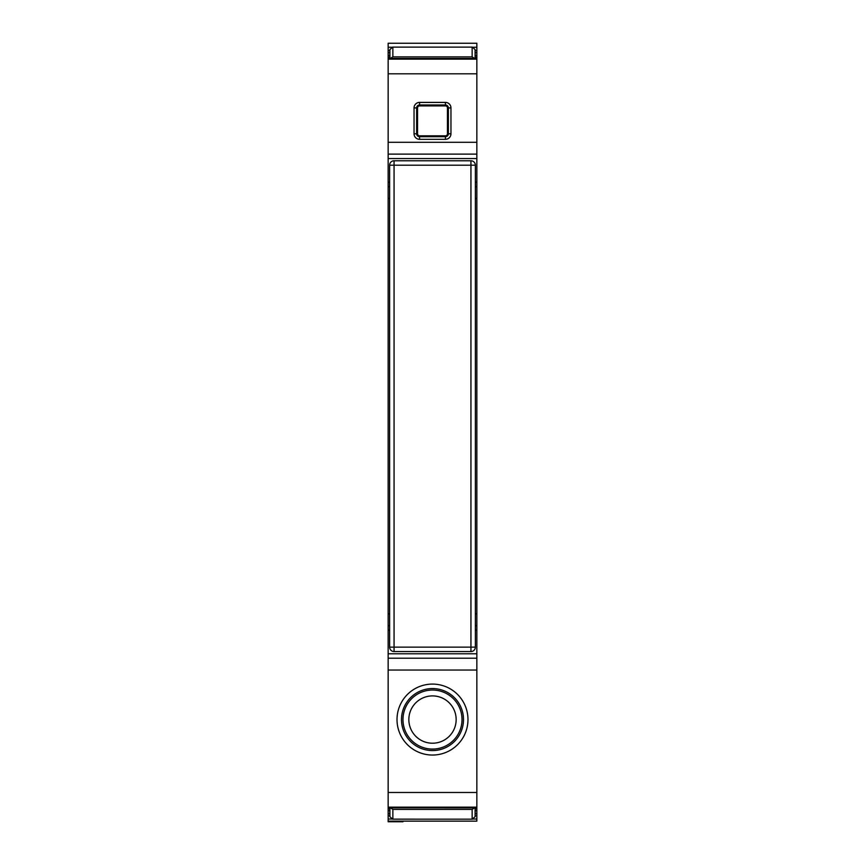 <?xml version="1.0" encoding="UTF-8"?>
<svg xmlns="http://www.w3.org/2000/svg" width="865" height="865" viewBox="0 0 865 865"><rect width="100%" height="100%" fill="white"/><g stroke="black" fill="none" stroke-linecap="round" stroke-linejoin="round"><path stroke-width="1.3" d="M446.654 693.654A29.518 29.518 0 0 1 458.407 733.715A29.518 29.518 0 0 1 418.346 745.468A29.518 29.518 0 0 1 406.593 705.408A29.518 29.518 0 0 1 446.654 693.654M417.633 746.776A30.999 30.999 0 0 0 459.704 734.428A30.999 30.999 0 0 0 447.367 692.357A30.999 30.999 0 0 0 405.296 704.694A30.999 30.999 0 0 0 417.633 746.776M415.492 750.701A35.476 35.476 0 0 0 463.64 736.569A35.476 35.476 0 0 0 449.508 688.432A35.476 35.476 0 0 0 401.36 702.553A35.476 35.476 0 0 0 415.492 750.701M388.147 59.144L476.853 59.144L476.853 58.463L388.147 58.463L388.147 658.211L476.853 658.211L388.147 658.211L388.147 810.537L389.628 810.537M388.147 653.778L476.853 653.778L476.853 807.834L388.147 807.813L476.853 807.834L476.853 821.155L388.147 821.155L388.147 821.75L402.939 821.75L402.939 821.155M388.147 810.537L388.147 821.155L476.853 821.155M389.834 50.462L388.147 50.462L388.147 58.463L476.853 58.463L476.853 47.251L473.263 47.251M388.147 50.462L388.147 43.25L476.853 43.25L476.853 47.251M476.853 59.144L476.853 653.778M388.147 625.687L389.628 625.687M475.372 625.687L476.853 625.687M388.147 186.645L389.628 186.645M475.372 186.645L476.853 186.645M388.147 154.121L476.853 154.121M419.568 102.405L445.432 102.405A5.525 5.525 0 0 1 450.957 107.92L450.957 133.794A5.525 5.525 0 0 1 445.432 139.319L419.568 139.319A5.525 5.525 0 0 1 414.043 133.794L414.043 107.92A5.525 5.525 0 0 1 419.568 102.405L419.568 104.989L445.432 104.989L445.432 102.405M445.432 105.898A2.033 2.033 0 0 1 447.464 107.92L447.464 133.794A2.033 2.033 0 0 1 445.432 135.827L419.568 135.827A2.033 2.033 0 0 1 417.536 133.794L416.627 133.794A2.93 2.93 -145.8 0 0 419.568 136.724L445.432 136.724A2.93 2.93 124.2 0 0 448.373 133.794L448.373 107.92A2.93 2.93 34.2 0 0 445.432 104.989L445.432 105.898L419.568 105.898A2.033 2.033 0 0 0 417.536 107.92L414.043 107.92M414.043 133.794L416.627 133.794L416.627 107.92A2.93 2.93 -55.8 0 1 419.568 104.989L419.568 105.898M417.536 133.794L417.536 107.92M475.372 165.204L470.938 165.204L470.938 160.771A4.433 4.433 0 0 1 475.372 165.204L475.372 647.128L470.938 647.128L470.938 651.561A4.433 4.433 0 0 0 475.372 647.128M470.938 160.771L394.062 160.771A4.433 4.433 0 0 0 389.628 165.204L394.062 165.204L394.062 160.771M389.628 647.128L394.062 647.128L394.062 651.561A4.433 4.433 0 0 1 389.628 647.128L389.628 165.204M394.062 651.561L470.938 651.561M475.372 58.463L475.09 49.565L472.398 47.121L392.602 47.121L389.91 49.565L389.628 58.463M392.861 56.874L472.139 56.874L472.139 47.132L392.861 47.132L392.861 56.874L390.364 58.463M472.139 56.874L474.636 58.463M475.372 807.834L475.09 816.722L475.09 807.834M390.364 807.834L392.861 809.413L392.861 819.155L472.398 819.166L392.602 819.166L389.91 816.722L389.628 807.834M474.636 807.834L472.139 809.413L472.139 819.155L475.09 816.722M443.842 698.801A23.658 23.658 0 0 1 453.26 730.903A23.658 23.658 0 0 1 421.158 740.321A23.658 23.658 0 0 1 411.74 708.219A23.658 23.658 0 0 1 443.842 698.801M388.147 670.04L476.853 670.04M388.147 792.47L476.853 792.47M388.147 807.153L476.853 807.153M388.147 819.036L391.737 819.036M473.263 819.036L476.853 819.036M388.147 815.825L389.834 815.825M475.166 815.825L476.853 815.825M388.147 813.738L389.65 813.738M475.35 813.738L476.853 813.738M475.372 810.537L476.853 810.537M388.147 808.678L389.628 808.678M475.372 808.678L476.853 808.678M388.147 630.131L389.628 630.131M475.372 630.131L476.853 630.131M388.147 613.869L389.628 613.869M475.372 613.869L476.853 613.869M388.147 198.474L389.628 198.474M475.372 198.474L476.853 198.474M388.147 182.212L389.628 182.212M475.372 182.212L476.853 182.212M388.147 158.554L476.853 158.554M388.147 142.292L476.853 142.292M388.147 73.817L476.853 73.817M388.147 57.609L389.628 57.609M475.372 57.609L476.853 57.609M388.147 55.749L389.628 55.749M475.372 55.749L476.853 55.749M388.147 52.549L389.65 52.549M475.35 52.549L476.853 52.549M476.853 50.462L475.166 50.462M391.737 47.251L388.147 47.251M447.464 107.92L450.957 107.92M447.464 133.794L450.957 133.794M445.432 135.827L445.432 139.319M419.568 135.827L419.568 139.319M470.938 165.204L470.938 647.128L394.062 647.128L394.062 165.204L470.938 165.204M475.09 58.463L475.09 49.565M389.91 58.463L389.91 49.565M392.861 809.413L472.139 809.413M389.91 816.722L389.91 807.834"/></g></svg>

